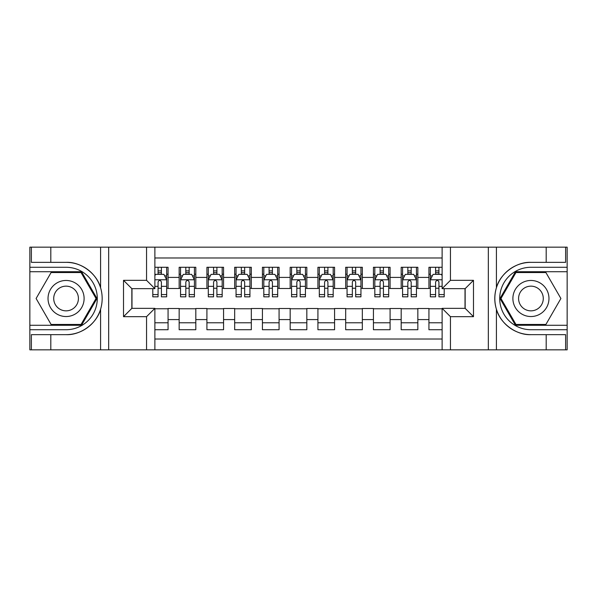 <?xml version="1.0" encoding="UTF-8"?>
<svg xmlns="http://www.w3.org/2000/svg" width="597" height="597" viewBox="0 0 597 597"><rect width="100%" height="100%" fill="white"/><g stroke="black" fill="none" stroke-linecap="round" stroke-linejoin="round"><path stroke-width="0.9" d="M154.877 349.842L442.123 349.842L442.123 308.35L465.16 308.35L465.16 288.649L442.123 288.649L442.123 247.158L154.877 247.158L154.877 288.649L131.84 288.649L131.84 308.35L154.877 308.35L154.877 349.842L50.805 349.842L50.805 334.648L66.066 334.648C80.655 335.387 96.96 323.387 100.587 309.239C102.699 302.082 102.699 294.925 100.587 287.761C96.96 273.613 80.655 261.613 66.066 262.352L50.805 262.352L50.805 247.158L29.85 247.158L29.85 325.283L81.528 325.283L96.99 298.5L81.528 271.717L29.85 271.717M442.123 267.277L428.937 267.277L428.937 277.411L417.84 277.411L417.84 288.508L428.937 288.508L428.937 277.411M417.84 277.411L417.84 267.277L401.184 267.277L401.184 277.411L390.087 277.411L390.087 288.508L401.184 288.508L401.184 277.411M390.087 277.411L390.087 267.277L373.431 267.277L373.431 277.411L362.334 277.411L362.334 288.508L373.431 288.508L373.431 277.411M362.334 277.411L362.334 267.277L345.678 267.277L345.678 277.411L334.581 277.411L334.581 288.508L345.678 288.508L345.678 277.411M334.581 277.411L334.581 267.277L317.925 267.277L317.925 277.411L306.828 277.411L306.828 288.508L317.925 288.508L317.925 277.411M306.828 277.411L306.828 267.277L290.172 267.277L290.172 277.411L279.075 277.411L279.075 288.508L290.172 288.508L290.172 277.411M279.075 277.411L279.075 267.277L262.419 267.277L262.419 277.411L251.322 277.411L251.322 288.508L262.419 288.508L262.419 277.411M251.322 277.411L251.322 267.277L234.666 267.277L234.666 277.411L223.569 277.411L223.569 288.508L234.666 288.508L234.666 277.411M223.569 277.411L223.569 267.277L206.913 267.277L206.913 277.411L195.816 277.411L195.816 288.508L206.913 288.508L206.913 277.411M195.816 277.411L195.816 267.277L179.16 267.277L179.16 288.508L168.063 288.508L168.063 267.277L154.877 267.277M154.877 329.723L168.063 329.723L168.063 308.492L179.16 308.492L179.16 329.723L195.816 329.723L195.816 308.492L206.913 308.492L206.913 319.589L195.816 319.589M206.913 319.589L206.913 329.723L223.569 329.723L223.569 308.492L234.666 308.492L234.666 319.589L223.569 319.589M234.666 319.589L234.666 329.723L251.322 329.723L251.322 308.492L262.419 308.492L262.419 319.589L251.322 319.589M262.419 319.589L262.419 329.723L279.075 329.723L279.075 308.492L290.172 308.492L290.172 319.589L279.075 319.589M290.172 319.589L290.172 329.723L306.828 329.723L306.828 308.492L317.925 308.492L317.925 319.589L306.828 319.589M317.925 319.589L317.925 329.723L334.581 329.723L334.581 308.492L345.678 308.492L345.678 319.589L334.581 319.589M345.678 319.589L345.678 329.723L362.334 329.723L362.334 308.492L373.431 308.492L373.431 319.589L362.334 319.589M373.431 319.589L373.431 329.723L390.087 329.723L390.087 308.492L401.184 308.492L401.184 319.589L390.087 319.589M401.184 319.589L401.184 329.723L417.84 329.723L417.84 308.492L428.937 308.492L428.937 319.589L417.84 319.589M442.123 257.979L154.877 257.979M154.877 339.021L442.123 339.021M428.937 319.589L428.937 329.723L442.123 329.723M131.982 288.649L131.982 308.35M465.018 308.35L465.018 288.649M158.071 274.217L161.399 274.217M166.675 274.217L168.063 274.217M158.071 288.232L161.399 288.232M166.675 288.232L168.063 288.232M154.877 308.768L168.063 308.768M154.877 322.783L168.063 322.783M179.16 288.232L180.548 288.232M185.824 288.232L189.152 288.232M194.428 288.232L195.816 288.232M179.16 274.217L180.548 274.217M185.824 274.217L189.152 274.217M194.428 274.217L195.816 274.217M179.16 308.768L195.816 308.768M179.16 322.783L195.816 322.783M206.913 308.768L223.569 308.768M206.913 322.783L223.569 322.783M206.913 274.217L208.301 274.217M213.577 274.217L216.905 274.217M222.181 274.217L223.569 274.217M206.913 288.232L208.301 288.232M213.577 288.232L216.905 288.232M222.181 288.232L223.569 288.232M234.666 308.768L251.322 308.768M234.666 322.783L251.322 322.783M234.666 274.217L236.054 274.217M241.33 274.217L244.658 274.217M249.934 274.217L251.322 274.217M234.666 288.232L236.054 288.232M241.33 288.232L244.658 288.232M249.934 288.232L251.322 288.232M262.419 308.768L279.075 308.768M262.419 322.783L279.075 322.783M262.419 274.217L263.807 274.217M269.083 274.217L272.411 274.217M277.687 274.217L279.075 274.217M262.419 288.232L263.807 288.232M269.083 288.232L272.411 288.232M277.687 288.232L279.075 288.232M290.172 308.768L306.828 308.768M290.172 322.783L306.828 322.783M290.172 274.217L291.56 274.217M296.836 274.217L300.164 274.217M305.44 274.217L306.828 274.217M290.172 288.232L291.56 288.232M296.836 288.232L300.164 288.232M305.44 288.232L306.828 288.232M317.925 308.768L334.581 308.768M317.925 322.783L334.581 322.783M317.925 274.217L319.313 274.217M324.589 274.217L327.917 274.217M333.193 274.217L334.581 274.217M317.925 288.232L319.313 288.232M324.589 288.232L327.917 288.232M333.193 288.232L334.581 288.232M345.678 308.768L362.334 308.768M345.678 322.783L362.334 322.783M345.678 274.217L347.066 274.217M352.342 274.217L355.67 274.217M360.946 274.217L362.334 274.217M345.678 288.232L347.066 288.232M352.342 288.232L355.67 288.232M360.946 288.232L362.334 288.232M373.431 308.768L390.087 308.768M373.431 322.783L390.087 322.783M373.431 274.217L374.819 274.217M380.095 274.217L383.423 274.217M388.699 274.217L390.087 274.217M373.431 288.232L374.819 288.232M380.095 288.232L383.423 288.232M388.699 288.232L390.087 288.232M401.184 308.768L417.84 308.768M401.184 322.783L417.84 322.783M401.184 274.217L402.572 274.217M407.848 274.217L411.176 274.217M416.452 274.217L417.84 274.217M401.184 288.232L402.572 288.232M407.848 288.232L411.176 288.232M416.452 288.232L417.84 288.232M428.937 308.768L442.123 308.768M428.937 322.783L442.123 322.783M428.937 274.217L430.325 274.217M435.601 274.217L438.929 274.217M428.937 288.232L430.325 288.232M435.601 288.232L438.929 288.232M161.399 270.889L158.071 270.889M152.795 294.575L152.795 296.836L158.071 296.836L158.071 294.575L152.795 294.575L152.795 288.649M164.66 275.881L166.675 275.881L166.675 296.836L161.399 296.836L161.399 281.985C160.294 279.851 159.183 279.851 158.071 281.985L158.071 294.575M166.675 275.881L166.675 267.277M166.675 279.903L163.899 274.351L155.571 274.351L154.877 275.739M158.071 274.351L158.071 267.277M161.399 267.277L161.399 274.351M75.088 282.881A18.037 18.037 0 0 0 50.446 289.478A18.037 18.037 0 0 0 57.051 314.119A18.037 18.037 0 0 0 81.692 307.522A18.037 18.037 0 0 0 75.088 282.881M72.244 287.806A12.35 12.35 0 0 0 55.372 292.329A12.35 12.35 0 0 0 59.894 309.194A12.35 12.35 0 0 0 76.767 304.671A12.35 12.35 0 0 0 72.244 287.806M81.05 324.447L51.088 324.447L36.104 298.5L51.088 272.553L81.05 272.553L96.035 298.5L81.05 324.447M539.949 282.881A18.037 18.037 0 0 0 515.308 289.478A18.037 18.037 0 0 0 521.912 314.119A18.037 18.037 0 0 0 546.553 307.522A18.037 18.037 0 0 0 539.949 282.881M537.106 287.806A12.35 12.35 0 0 0 520.233 292.329A12.35 12.35 0 0 0 524.756 309.194A12.35 12.35 0 0 0 541.628 304.671A12.35 12.35 0 0 0 537.106 287.806M545.912 324.447L515.95 324.447L500.965 298.5L515.95 272.553L545.912 272.553L560.896 298.5L545.912 324.447M146.549 349.842L146.549 316.679L123.519 316.679L123.519 280.321L146.549 280.321L146.549 247.158L108.669 247.158L108.669 349.842M66.066 262.352A36.148 36.148 0 0 1 100.587 287.761L100.587 247.158L50.805 247.158M50.805 349.842L29.85 349.842L29.85 325.283M29.85 329.723L66.066 329.723A31.223 31.223 0 0 0 97.289 298.5A31.223 31.223 0 0 0 66.066 267.277L29.85 267.277M66.066 334.648A36.148 36.148 0 0 0 100.587 309.239L100.587 349.842M100.587 247.158L108.669 247.158M146.549 247.158L154.877 247.158M50.805 334.648L31.38 334.648L31.38 349.842M50.805 262.352L31.38 262.352L31.38 247.158M146.549 316.679L154.877 308.35M123.519 316.679L131.84 308.35M123.519 280.321L131.84 288.649M146.549 280.321L154.877 288.649M442.123 247.158L546.195 247.158L546.195 262.352L530.934 262.352C516.345 261.613 500.04 273.613 496.413 287.761C494.301 294.918 494.301 302.075 496.413 309.239C500.04 323.387 516.345 335.387 530.934 334.648L546.195 334.648L546.195 349.842L567.15 349.842L567.15 271.717L515.472 271.717L500.01 298.5L515.472 325.283L567.15 325.283M450.451 247.158L450.451 280.321L473.481 280.321L473.481 316.679L450.451 316.679L450.451 349.842L488.331 349.842L488.331 247.158M496.413 309.239L496.413 349.842L546.195 349.842M546.195 247.158L567.15 247.158L567.15 271.717M567.15 267.277L530.934 267.277A31.223 31.223 0 0 0 499.711 298.5A31.223 31.223 0 0 0 530.934 329.723L567.15 329.723M530.934 262.352A36.148 36.148 0 0 0 494.786 298.5A36.148 36.148 0 0 0 530.934 334.648M496.413 349.842L488.331 349.842M450.451 349.842L442.123 349.842M546.195 262.352L565.62 262.352L565.62 247.158M546.195 334.648L565.62 334.648L565.62 349.842M450.451 280.321L442.123 288.649M473.481 280.321L465.16 288.649M473.481 316.679L465.16 308.35M450.451 316.679L442.123 308.35M189.152 270.889L185.824 270.889M194.428 294.575L189.152 294.575L189.152 296.836L194.428 296.836L194.428 279.903L191.652 274.351L183.324 274.351L180.548 279.903L180.548 296.836L185.824 296.836L185.824 294.575L180.548 294.575M180.548 279.903L180.548 267.277M194.428 279.903L194.428 267.277M185.824 274.351L185.824 267.277M189.152 267.277L189.152 274.351M189.152 294.575L189.152 281.985C188.048 279.851 186.936 279.851 185.824 281.985L185.824 294.575M216.905 270.889L213.577 270.889M222.181 294.575L216.905 294.575L216.905 296.836L222.181 296.836L222.181 279.903L219.405 274.351L211.077 274.351L208.301 279.903L208.301 296.836L213.577 296.836L213.577 294.575L208.301 294.575M208.301 279.903L208.301 267.277M222.181 279.903L222.181 267.277M213.577 274.351L213.577 267.277M216.905 267.277L216.905 274.351M216.905 294.575L216.905 281.985C215.801 279.851 214.689 279.851 213.577 281.985L213.577 294.575M244.658 270.889L241.33 270.889M249.934 294.575L244.658 294.575L244.658 296.836L249.934 296.836L249.934 279.903L247.158 274.351L238.83 274.351L236.054 279.903L236.054 296.836L241.33 296.836L241.33 294.575L236.054 294.575M236.054 279.903L236.054 267.277M249.934 279.903L249.934 267.277M241.33 274.351L241.33 267.277M244.658 267.277L244.658 274.351M244.658 294.575L244.658 281.985C243.554 279.851 242.442 279.851 241.33 281.985L241.33 294.575M272.411 270.889L269.083 270.889M277.687 294.575L272.411 294.575L272.411 296.836L277.687 296.836L277.687 279.903L274.911 274.351L266.583 274.351L263.807 279.903L263.807 296.836L269.083 296.836L269.083 294.575L263.807 294.575M263.807 279.903L263.807 267.277M277.687 279.903L277.687 267.277M269.083 274.351L269.083 267.277M272.411 267.277L272.411 274.351M272.411 294.575L272.411 281.985C271.307 279.851 270.195 279.851 269.083 281.985L269.083 294.575M300.164 270.889L296.836 270.889M305.44 294.575L300.164 294.575L300.164 296.836L305.44 296.836L305.44 279.903L302.664 274.351L294.336 274.351L291.56 279.903L291.56 296.836L296.836 296.836L296.836 294.575L291.56 294.575M291.56 279.903L291.56 267.277M305.44 279.903L305.44 267.277M296.836 274.351L296.836 267.277M300.164 267.277L300.164 274.351M300.164 294.575L300.164 281.985C299.06 279.851 297.948 279.851 296.836 281.985L296.836 294.575M327.917 270.889L324.589 270.889M333.193 294.575L327.917 294.575L327.917 296.836L333.193 296.836L333.193 279.903L330.417 274.351L322.089 274.351L319.313 279.903L319.313 296.836L324.589 296.836L324.589 294.575L319.313 294.575M319.313 279.903L319.313 267.277M333.193 279.903L333.193 267.277M324.589 274.351L324.589 267.277M327.917 267.277L327.917 274.351M327.917 294.575L327.917 281.985C326.813 279.851 325.701 279.851 324.589 281.985L324.589 294.575M355.67 270.889L352.342 270.889M360.946 294.575L355.67 294.575L355.67 296.836L360.946 296.836L360.946 279.903L358.17 274.351L349.842 274.351L347.066 279.903L347.066 296.836L352.342 296.836L352.342 294.575L347.066 294.575M347.066 279.903L347.066 267.277M360.946 279.903L360.946 267.277M352.342 274.351L352.342 267.277M355.67 267.277L355.67 274.351M355.67 294.575L355.67 281.985C354.566 279.851 353.454 279.851 352.342 281.985L352.342 294.575M383.423 270.889L380.095 270.889M388.699 294.575L383.423 294.575L383.423 296.836L388.699 296.836L388.699 279.903L385.923 274.351L377.595 274.351L374.819 279.903L374.819 296.836L380.095 296.836L380.095 294.575L374.819 294.575M374.819 279.903L374.819 267.277M388.699 279.903L388.699 267.277M380.095 274.351L380.095 267.277M383.423 267.277L383.423 274.351M383.423 294.575L383.423 281.985C382.319 279.851 381.207 279.851 380.095 281.985L380.095 294.575M411.176 270.889L407.848 270.889M416.452 294.575L411.176 294.575L411.176 296.836L416.452 296.836L416.452 279.903L413.676 274.351L405.348 274.351L402.572 279.903L402.572 296.836L407.848 296.836L407.848 294.575L402.572 294.575M402.572 279.903L402.572 267.277M416.452 279.903L416.452 267.277M407.848 274.351L407.848 267.277M411.176 267.277L411.176 274.351M411.176 294.575L411.176 281.985C410.072 279.851 408.96 279.851 407.848 281.985L407.848 294.575M438.929 270.889L435.601 270.889M442.123 275.739L441.429 274.351L433.101 274.351L430.325 279.903L430.325 296.836L435.601 296.836L435.601 294.575L430.325 294.575M430.325 279.903L430.325 267.277M444.205 288.649L444.205 296.836L438.929 296.836L438.929 281.985C437.825 279.851 436.713 279.851 435.601 281.985L435.601 294.575M435.601 274.351L435.601 267.277M438.929 267.277L438.929 274.351M179.16 319.589L168.063 319.589M179.16 277.411L168.063 277.411M166.6 279.769L154.877 279.769M166.675 294.575L161.399 294.575M158.071 286.336L154.877 286.336M166.675 286.336L161.399 286.336M161.399 272.65L158.071 272.65M496.413 247.158L496.413 287.761M194.353 279.769L180.622 279.769M180.548 275.881L182.563 275.881M192.413 275.881L194.428 275.881M185.824 286.336L180.548 286.336M194.428 286.336L189.152 286.336M189.152 272.65L185.824 272.65M222.106 279.769L208.375 279.769M208.301 275.881L210.316 275.881M220.166 275.881L222.181 275.881M213.577 286.336L208.301 286.336M222.181 286.336L216.905 286.336M216.905 272.65L213.577 272.65M249.859 279.769L236.128 279.769M236.054 275.881L238.069 275.881M247.919 275.881L249.934 275.881M241.33 286.336L236.054 286.336M249.934 286.336L244.658 286.336M244.658 272.65L241.33 272.65M277.612 279.769L263.881 279.769M263.807 275.881L265.822 275.881M275.672 275.881L277.687 275.881M269.083 286.336L263.807 286.336M277.687 286.336L272.411 286.336M272.411 272.65L269.083 272.65M305.365 279.769L291.635 279.769M291.56 275.881L293.575 275.881M303.425 275.881L305.44 275.881M296.836 286.336L291.56 286.336M305.44 286.336L300.164 286.336M300.164 272.65L296.836 272.65M333.119 279.769L319.388 279.769M319.313 275.881L321.328 275.881M331.178 275.881L333.193 275.881M324.589 286.336L319.313 286.336M333.193 286.336L327.917 286.336M327.917 272.65L324.589 272.65M360.872 279.769L347.141 279.769M347.066 275.881L349.081 275.881M358.931 275.881L360.946 275.881M352.342 286.336L347.066 286.336M360.946 286.336L355.67 286.336M355.67 272.65L352.342 272.65M388.625 279.769L374.894 279.769M374.819 275.881L376.834 275.881M386.684 275.881L388.699 275.881M380.095 286.336L374.819 286.336M388.699 286.336L383.423 286.336M383.423 272.65L380.095 272.65M416.378 279.769L402.647 279.769M402.572 275.881L404.587 275.881M414.437 275.881L416.452 275.881M407.848 286.336L402.572 286.336M416.452 286.336L411.176 286.336M411.176 272.65L407.848 272.65M442.123 279.769L430.4 279.769M430.325 275.881L432.34 275.881M444.205 294.575L438.929 294.575M435.601 286.336L430.325 286.336M442.123 286.336L438.929 286.336M438.929 272.65L435.601 272.65"/></g></svg>

